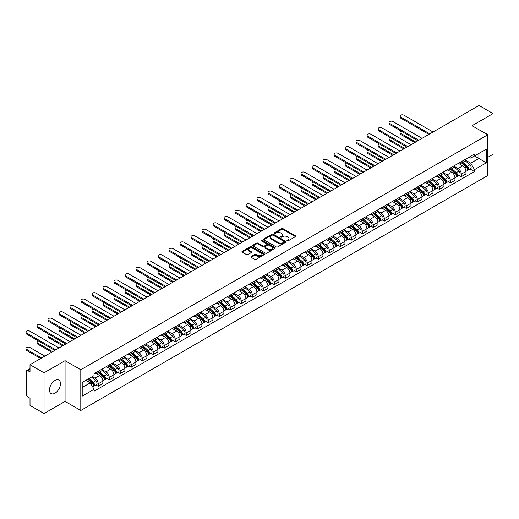 <?xml version="1.0" encoding="UTF-8"?>
<svg xmlns="http://www.w3.org/2000/svg" width="519" height="519" viewBox="0 0 519 519"><rect width="100%" height="100%" fill="white"/><g stroke="black" fill="none" stroke-linecap="round" stroke-linejoin="round"><path stroke-width="0.78" d="M287.117 240.881A0.688 0.396 0 0 0 288.084 240.881L295.441 236.632A0.98 0.564 0 0 0 295.726 236.236A0.98 0.564 0 0 0 295.441 235.834L282.978 228.639A0.98 0.564 0 0 0 281.596 228.639L274.24 232.888A0.688 0.396 0 0 0 275.206 233.446L276.16 232.895A3.133 1.81 0 0 1 280.591 232.895L281.629 233.498A3.133 1.81 0 0 1 282.55 234.776A3.133 1.81 0 0 1 281.629 236.054L280.675 236.606A0.688 0.396 0 0 0 281.648 237.164L282.602 236.612A3.133 1.81 0 0 1 287.033 236.612L288.071 237.215A3.133 1.81 0 0 1 288.986 238.493A3.133 1.81 0 0 1 288.071 239.772L287.117 240.323A0.688 0.396 0 0 0 287.117 240.881L287.117 240.323M54.975 393.207A7.779 4.489 120 0 0 60.061 386.35A7.779 4.489 120 0 0 58.868 380.116A7.779 4.489 120 0 0 54.975 380.505A7.779 4.489 120 0 0 49.895 387.362A7.779 4.489 120 0 0 51.083 393.597A7.779 4.489 120 0 0 54.975 393.207M486.835 134.259A7.779 4.489 120 0 0 486.005 133.513A7.779 4.489 120 0 0 484.947 133.169M251.202 256.542A0.98 0.564 0 0 0 250.917 256.937A0.98 0.564 0 0 0 251.202 257.34L254.699 259.357A0.98 0.564 0 0 0 256.081 259.357L264.255 254.641A0.98 0.564 0 0 0 264.541 254.239A0.98 0.564 0 0 0 264.255 253.843L251.793 246.648A0.98 0.564 0 0 0 250.405 246.648L242.237 251.365A0.98 0.564 0 0 0 241.951 251.76A0.98 0.564 0 0 0 242.237 252.163L246.46 254.602A0.98 0.564 0 0 0 247.842 254.602L251.339 252.584A0.98 0.564 0 0 0 251.631 252.182A0.98 0.564 0 0 0 251.339 251.786L249.25 250.573A2.621 1.512 0 0 1 248.478 249.503A2.621 1.512 0 0 1 250.093 248.108A2.621 1.512 0 0 1 252.948 248.439L261.154 253.175A2.621 1.512 0 0 1 261.92 254.239A2.621 1.512 0 0 1 260.304 255.64A2.621 1.512 0 0 1 257.45 255.309L256.081 254.524A0.98 0.564 0 0 0 254.699 254.524L251.202 256.542L251.202 257.34M80.789 369.755L65.063 360.673L44.044 372.804L30.005 364.701L479.011 105.474L493.05 113.577L472.031 125.708L487.763 134.791L80.789 369.755L80.789 410.477L487.763 175.513L487.763 134.791M276.231 246.927A0.98 0.564 0 0 0 277.613 246.927L285.781 242.211A0.98 0.564 0 0 0 286.073 241.809A0.98 0.564 0 0 0 285.781 241.413L273.325 234.218A0.98 0.564 0 0 0 271.937 234.218L263.769 238.935A0.98 0.564 0 0 0 263.483 239.33A0.98 0.564 0 0 0 263.769 239.733L276.231 246.927M261.654 241.03A0.688 0.396 0 0 1 262.348 241.127L275.005 248.432L266.85 253.142A0.98 0.564 0 0 1 265.462 253.142L253 245.948L256.496 243.943L256.496 243.132L253 245.15A0.98 0.564 0 0 0 252.714 245.545A0.98 0.564 0 0 0 253 245.948L253 245.15M256.496 243.943A0.98 0.564 0 0 1 257.885 243.943L257.885 243.132A0.98 0.564 0 0 0 256.496 243.132M257.885 243.132L262.938 246.045A0.98 0.564 0 0 0 264.32 246.045L266.643 244.709A0.98 0.564 0 0 0 266.928 244.306A0.98 0.564 0 0 0 266.643 243.911L261.381 240.874A0.688 0.396 0 0 1 262.348 240.31L275.018 247.628A0.98 0.564 0 0 1 275.304 248.024A0.98 0.564 0 0 1 275.018 248.426L275.018 247.628M44.044 372.804L44.044 413.526L30.005 405.423L30.005 398.216L27.818 396.957A1.998 1.155 -120 0 1 26.411 394.511L26.411 371.461A1.998 1.155 -120 0 1 26.826 370.547L30.005 368.711M487.763 157.348L493.05 154.299L493.05 113.577M44.044 413.526L65.063 401.395L80.789 410.477M30.005 364.701L30.005 371.909L27.818 370.65A1.998 1.155 -120 0 0 26.826 370.547M461.313 161.668A4.587 2.647 60 0 1 460.359 163.725L465.018 161.039A4.587 2.647 -120 0 0 465.965 158.983M454.702 166.605L458.063 168.552A4.587 2.647 60 0 1 461.313 174.17L465.965 171.484A4.587 2.647 -120 0 0 462.721 165.859L459.386 163.939M465.965 171.484L465.965 173.962L461.313 176.655L459.081 175.364M460.359 163.725A4.587 2.647 60 0 1 458.102 163.517M461.313 174.17L461.313 176.655M450.31 168.02A4.587 2.647 60 0 1 449.357 170.076L454.015 167.39A4.587 2.647 -120 0 0 454.962 165.334M448.079 181.715L450.31 183.006L454.962 180.32L454.962 177.835A4.587 2.647 -120 0 0 451.718 172.217L448.384 170.29M449.357 170.076A4.587 2.647 60 0 1 447.099 169.875M443.7 172.963L447.06 174.903A4.587 2.647 60 0 1 450.31 180.521L450.31 183.006M439.308 174.371A4.587 2.647 60 0 1 438.354 176.434L443.012 173.742A4.587 2.647 -120 0 0 443.959 171.685M437.076 188.066L439.308 189.357L443.959 186.671L443.959 184.187A4.587 2.647 -120 0 0 440.715 178.568L437.381 176.642M438.354 176.434A4.587 2.647 60 0 1 436.096 176.226M432.697 179.315L436.057 181.254A4.587 2.647 60 0 1 439.308 186.872L439.308 189.357M428.298 180.722A4.587 2.647 60 0 1 427.351 182.785L432.009 180.099A4.587 2.647 -120 0 0 432.956 178.036M426.067 194.424L428.305 195.708L432.956 193.023L432.956 190.538A4.587 2.647 -120 0 0 429.713 184.92L426.378 182.993M427.351 182.785A4.587 2.647 60 0 1 425.093 182.578M421.694 185.666L425.055 187.606A4.587 2.647 60 0 1 428.305 193.224L428.305 195.708M417.295 187.08A4.587 2.647 60 0 1 416.348 189.137L421.006 186.451A4.587 2.647 -120 0 0 421.953 184.388M415.064 200.775L417.295 202.06L421.953 199.374L421.953 196.889A4.587 2.647 -120 0 0 418.71 191.271L415.375 189.351M416.348 189.137A4.587 2.647 60 0 1 414.091 188.929M410.691 192.017L414.052 193.957A4.587 2.647 60 0 1 417.295 199.581L417.295 202.06M406.293 193.431A4.587 2.647 60 0 1 405.345 195.488L410.004 192.802A4.587 2.647 -120 0 0 410.951 190.739M404.061 207.126L406.293 208.417L410.951 205.725L410.951 203.247A4.587 2.647 -120 0 0 407.707 197.622L404.372 195.702M405.345 195.488A4.587 2.647 60 0 1 403.088 195.28M399.688 198.368L403.049 200.315A4.587 2.647 60 0 1 406.293 205.933L406.293 208.417M395.29 199.783A4.587 2.647 60 0 1 394.343 201.839L399.001 199.153A4.587 2.647 -120 0 0 399.948 197.097M393.058 213.478L395.29 214.769L399.948 212.083L399.948 209.598A4.587 2.647 -120 0 0 396.704 203.973L393.37 202.053M394.343 201.839A4.587 2.647 60 0 1 392.085 201.638M388.686 204.726L392.046 206.666A4.587 2.647 60 0 1 395.29 212.284L395.29 214.769M384.287 206.134A4.587 2.647 60 0 1 383.34 208.197L387.991 205.505A4.587 2.647 -120 0 0 388.945 203.448M382.055 219.829L384.287 221.12L388.945 218.434L388.945 215.949A4.587 2.647 -120 0 0 385.701 210.331L382.367 208.404M383.34 208.197A4.587 2.647 60 0 1 381.082 207.989M377.683 211.077L381.043 213.017A4.587 2.647 60 0 1 384.287 218.635L384.287 221.12M373.284 212.485A4.587 2.647 60 0 1 372.337 214.548L376.989 211.862A4.587 2.647 -120 0 0 377.942 209.799M371.053 226.187L373.284 227.471L377.942 224.785L377.942 222.301A4.587 2.647 -120 0 0 374.699 216.683L371.364 214.756M372.337 214.548A4.587 2.647 60 0 1 370.079 214.341M366.68 217.429L370.041 219.368A4.587 2.647 60 0 1 373.284 224.987L373.284 227.471M362.281 218.843A4.587 2.647 60 0 1 361.334 220.899L365.986 218.214A4.587 2.647 -120 0 0 366.939 216.151M360.05 232.538L362.281 233.822L366.939 231.137L366.939 228.652A4.587 2.647 -120 0 0 363.696 223.034L360.361 221.113M361.334 220.899A4.587 2.647 60 0 1 359.077 220.692M355.677 223.78L359.038 225.72A4.587 2.647 60 0 1 362.281 231.344L362.281 233.822M351.279 225.194A4.587 2.647 60 0 1 350.331 227.251L354.983 224.565A4.587 2.647 -120 0 0 355.937 222.502M349.047 238.889L351.279 240.18L355.937 237.488L355.937 235.003A4.587 2.647 -120 0 0 352.693 229.385L349.358 227.465M350.331 227.251A4.587 2.647 60 0 1 348.074 227.043M344.674 230.131L348.035 232.077A4.587 2.647 60 0 1 351.279 237.696L351.279 240.18M340.276 231.545A4.587 2.647 60 0 1 339.329 233.602L343.98 230.916A4.587 2.647 -120 0 0 344.934 228.86M338.044 245.24L340.276 246.531L344.934 243.846L344.934 241.361A4.587 2.647 -120 0 0 341.69 235.736L338.356 233.816M339.329 233.602A4.587 2.647 60 0 1 337.071 233.394M333.672 236.489L337.032 238.429A4.587 2.647 60 0 1 340.276 244.047L340.276 246.531M329.273 237.897A4.587 2.647 60 0 1 328.326 239.96L332.977 237.267A4.587 2.647 -120 0 0 333.931 235.211M327.041 251.592L329.273 252.883L333.931 250.197L333.931 247.712A4.587 2.647 -120 0 0 330.687 242.094L327.353 240.167M328.326 239.96A4.587 2.647 60 0 1 326.068 239.752M322.669 242.84L326.029 244.78A4.587 2.647 60 0 1 329.273 250.398L329.273 252.883M318.27 244.248A4.587 2.647 60 0 1 317.323 246.311L321.975 243.625A4.587 2.647 -120 0 0 322.928 241.562M316.039 257.949L318.27 259.234L322.928 256.548L322.928 254.063A4.587 2.647 -120 0 0 319.685 248.445L316.35 246.519M317.323 246.311A4.587 2.647 60 0 1 315.065 246.103M311.666 249.191L315.027 251.131A4.587 2.647 60 0 1 318.27 256.749L318.27 259.234M307.267 250.599A4.587 2.647 60 0 1 306.32 252.662L310.972 249.976A4.587 2.647 -120 0 0 311.925 247.913M305.036 264.301L307.267 265.585L311.925 262.899L311.925 260.415A4.587 2.647 -120 0 0 308.682 254.797L305.347 252.876M306.32 252.662A4.587 2.647 60 0 1 304.063 252.455M300.663 255.543L304.024 257.482A4.587 2.647 60 0 1 307.267 263.107L307.267 265.585M296.265 256.957A4.587 2.647 60 0 1 295.317 259.013L299.969 256.328A4.587 2.647 -120 0 0 300.923 254.265M294.033 270.652L296.265 271.943L300.923 269.251L300.923 266.766A4.587 2.647 -120 0 0 297.679 261.148L294.344 259.228M295.317 259.013A4.587 2.647 60 0 1 293.06 258.806M289.66 261.894L293.021 263.834A4.587 2.647 60 0 1 296.265 269.458L296.265 271.943M285.262 263.308A4.587 2.647 60 0 1 284.315 265.365L288.966 262.679A4.587 2.647 -120 0 0 289.92 260.622M283.03 277.003L285.262 278.294L289.92 275.608L289.92 273.124A4.587 2.647 -120 0 0 286.676 267.499L283.342 265.579M284.315 265.365A4.587 2.647 60 0 1 282.051 265.157M278.658 268.245L282.018 270.191A4.587 2.647 60 0 1 285.262 275.81L285.262 278.294M274.259 269.659A4.587 2.647 60 0 1 273.312 271.722L277.963 269.03A4.587 2.647 -120 0 0 278.917 266.974M272.027 283.355L274.259 284.646L278.917 281.96L278.917 279.475A4.587 2.647 -120 0 0 275.673 273.857L272.339 271.93M273.312 271.722A4.587 2.647 60 0 1 271.048 271.515M267.655 274.603L271.015 276.543A4.587 2.647 60 0 1 274.259 282.161L274.259 284.646M263.256 276.011A4.587 2.647 60 0 1 262.309 278.074L266.961 275.381A4.587 2.647 -120 0 0 267.914 273.325M261.025 289.712L263.256 290.997L267.914 288.311L267.914 285.826A4.587 2.647 -120 0 0 264.671 280.208L261.336 278.281M262.309 278.074A4.587 2.647 60 0 1 260.045 277.866M256.652 280.954L260.013 282.894A4.587 2.647 60 0 1 263.256 288.512L263.256 290.997M252.253 282.362A4.587 2.647 60 0 1 251.306 284.425L255.958 281.739A4.587 2.647 -120 0 0 256.911 279.676M250.022 296.064L252.253 297.348L256.911 294.662L256.911 292.178A4.587 2.647 -120 0 0 253.661 286.559L250.333 284.633M251.306 284.425A4.587 2.647 60 0 1 249.042 284.217M245.649 287.305L249.01 289.245A4.587 2.647 60 0 1 252.253 294.863L252.253 297.348M241.251 288.72A4.587 2.647 60 0 1 240.303 290.776L244.955 288.09A4.587 2.647 -120 0 0 245.909 286.027M239.019 302.415L241.251 303.706L245.909 301.014L245.909 298.529A4.587 2.647 -120 0 0 242.658 292.911L239.33 290.99M240.303 290.776A4.587 2.647 60 0 1 238.039 290.569M234.646 293.657L238.007 295.596A4.587 2.647 60 0 1 241.251 301.221L241.251 303.706M230.248 295.071A4.587 2.647 60 0 1 229.301 297.127L233.952 294.442A4.587 2.647 -120 0 0 234.906 292.385M228.016 308.766L230.248 310.057L234.906 307.365L234.906 304.887A4.587 2.647 -120 0 0 231.656 299.262L228.328 297.342M229.301 297.127A4.587 2.647 60 0 1 227.037 296.92M223.644 300.008L227.004 301.954A4.587 2.647 60 0 1 230.248 307.572L230.248 310.057M219.245 301.422A4.587 2.647 60 0 1 218.291 303.485L222.949 300.793A4.587 2.647 -120 0 0 223.897 298.736M217.013 315.117L219.245 316.408L223.903 313.723L223.903 311.238A4.587 2.647 -120 0 0 220.653 305.62L217.325 303.693M218.291 303.485A4.587 2.647 60 0 1 216.034 303.278M212.641 306.366L216.001 308.305A4.587 2.647 60 0 1 219.245 313.924L219.245 316.408M208.242 307.773A4.587 2.647 60 0 1 207.289 309.837L211.947 307.144A4.587 2.647 -120 0 0 212.894 305.088M206.011 321.475L208.242 322.76L212.894 320.074L212.894 317.589A4.587 2.647 -120 0 0 209.65 311.971L206.322 310.044M207.289 309.837A4.587 2.647 60 0 1 205.031 309.629M201.638 312.717L204.999 314.657A4.587 2.647 60 0 1 208.242 320.275L208.242 322.76M197.239 314.125A4.587 2.647 60 0 1 196.286 316.188L200.944 313.502A4.587 2.647 -120 0 0 201.891 311.439M195.008 327.826L197.239 329.111L201.891 326.425L201.891 323.94A4.587 2.647 -120 0 0 198.647 318.322L195.319 316.395M196.286 316.188A4.587 2.647 60 0 1 194.028 315.98M190.635 319.068L193.996 321.008A4.587 2.647 60 0 1 197.239 326.626L197.239 329.111M186.237 320.483A4.587 2.647 60 0 1 185.283 322.539L189.941 319.853A4.587 2.647 -120 0 0 190.888 317.79M184.005 334.178L186.237 335.469L190.888 332.776L190.888 330.292A4.587 2.647 -120 0 0 187.644 324.673L184.316 322.753M185.283 322.539A4.587 2.647 60 0 1 183.025 322.331M179.632 325.419L182.993 327.359A4.587 2.647 60 0 1 186.237 332.984L186.237 335.469M175.234 326.834A4.587 2.647 60 0 1 174.28 328.89L178.938 326.204A4.587 2.647 -120 0 0 179.885 324.148M173.002 340.529L175.234 341.82L179.885 339.128L179.885 336.649A4.587 2.647 -120 0 0 176.642 331.025L173.314 329.104M174.28 328.89A4.587 2.647 60 0 1 172.023 328.683M168.623 331.771L171.99 333.717A4.587 2.647 60 0 1 175.234 339.335L175.234 341.82M164.231 333.185A4.587 2.647 60 0 1 163.277 335.248L167.935 332.556A4.587 2.647 -120 0 0 168.883 330.499M161.999 346.88L164.231 348.171L168.883 345.485L168.883 343.001A4.587 2.647 -120 0 0 165.639 337.382L162.311 335.456M163.277 335.248A4.587 2.647 60 0 1 161.02 335.04M157.62 338.129L160.987 340.068A4.587 2.647 60 0 1 164.231 345.686L164.231 348.171M153.228 339.536A4.587 2.647 60 0 1 152.275 341.599L156.933 338.907A4.587 2.647 -120 0 0 157.88 336.85M150.997 353.231L153.228 354.522L157.88 351.837L157.88 349.352A4.587 2.647 -120 0 0 154.636 343.734L151.308 341.807M152.275 341.599A4.587 2.647 60 0 1 150.017 341.392M146.618 344.48L149.985 346.42A4.587 2.647 60 0 1 153.228 352.038L153.228 354.522M142.225 345.888A4.587 2.647 60 0 1 141.272 347.951L145.93 345.265A4.587 2.647 -120 0 0 146.877 343.202M139.994 359.589L142.225 360.874L146.877 358.188L146.877 355.703A4.587 2.647 -120 0 0 143.633 350.085L140.305 348.158M141.272 347.951A4.587 2.647 60 0 1 139.014 347.743M135.615 350.831L138.982 352.771A4.587 2.647 60 0 1 142.225 358.389L142.225 360.874M131.223 352.245A4.587 2.647 60 0 1 130.269 354.302L134.927 351.616A4.587 2.647 -120 0 0 135.874 349.553M128.991 365.94L131.223 367.231L135.874 364.539L135.874 362.054A4.587 2.647 -120 0 0 132.63 356.436L129.302 354.516M130.269 354.302A4.587 2.647 60 0 1 128.011 354.094M124.612 357.182L127.979 359.122A4.587 2.647 60 0 1 131.223 364.747L131.223 367.231M120.22 358.597A4.587 2.647 60 0 1 119.266 360.653L123.924 357.967A4.587 2.647 -120 0 0 124.871 355.911M117.988 372.292L120.22 373.583L124.871 370.89L124.871 368.412A4.587 2.647 -120 0 0 121.628 362.787L118.3 360.867M119.266 360.653A4.587 2.647 60 0 1 117.009 360.446M113.609 363.534L116.976 365.48A4.587 2.647 60 0 1 120.22 371.098L120.22 373.583M109.217 364.948A4.587 2.647 60 0 1 108.263 367.004L112.921 364.319A4.587 2.647 -120 0 0 113.869 362.262M106.985 378.643L109.217 379.934L113.869 377.248L113.869 374.763A4.587 2.647 -120 0 0 110.625 369.145L107.297 367.218M108.263 367.004A4.587 2.647 60 0 1 106.006 366.803M102.606 369.891L105.973 371.831A4.587 2.647 60 0 1 109.217 377.449L109.217 379.934M98.214 371.299A4.587 2.647 60 0 1 97.261 373.362L101.919 370.67A4.587 2.647 -120 0 0 102.866 368.613M95.983 384.994L98.214 386.285L102.866 383.599L102.866 381.115A4.587 2.647 -120 0 0 99.622 375.497L96.287 373.57M97.261 373.362A4.587 2.647 60 0 1 95.003 373.155M92.285 376.632L94.971 378.182A4.587 2.647 60 0 1 98.214 383.801L98.214 386.285M469.105 157.166L470.759 158.126L486.348 149.122L478.875 153.442L478.875 158.49L470.759 163.174L465.705 160.254M82.203 387.505L90.312 382.827L94.049 389.302L82.203 396.14L82.203 382.458L94.049 375.62L94.049 373.699L474.502 154.052L474.502 155.966L486.348 162.81L474.502 169.648L470.759 163.174M486.348 149.122L486.348 162.81M94.049 389.302L94.049 391.216L474.502 171.562L474.502 169.648M65.063 360.673L65.063 401.395M90.312 382.827L85.94 380.297M470.084 169.012L474.502 171.562M287.39 240.978L288.071 240.589A3.133 1.81 0 0 0 288.986 239.311L288.986 238.493M282.55 234.776L282.55 235.594A3.133 1.81 0 0 1 281.629 236.872L280.954 237.261M295.441 235.834L295.441 236.632L282.978 229.456A0.98 0.564 0 0 0 281.596 229.456L274.512 233.544M285.781 241.413L285.781 242.211L273.325 235.029A0.98 0.564 0 0 0 271.937 235.029L263.782 239.739L263.769 238.935M284.055 242.088A0.688 0.396 0 0 0 284.055 241.53L273.117 235.217A0.688 0.396 0 0 0 272.144 235.217L271.139 235.795A3.133 1.81 0 0 0 270.224 237.073A3.133 1.81 0 0 0 271.139 238.351L278.619 242.671A3.133 1.81 0 0 0 283.05 242.671L284.055 242.088L284.055 242.905A0.688 0.396 0 0 0 284.256 242.626L284.256 241.809M270.224 237.073L270.224 237.89A3.133 1.81 0 0 0 271.139 239.168L271.139 238.351M284.055 242.905L283.05 243.482A3.133 1.81 0 0 1 278.619 243.482L271.139 239.168M257.885 243.943L262.938 246.862A0.98 0.564 0 0 0 264.32 246.862L266.643 245.526A0.98 0.564 0 0 0 266.928 245.124L266.928 244.306M268.18 249.075A2.621 1.512 0 0 0 271.035 249.405A2.621 1.512 0 0 0 272.65 248.004A2.621 1.512 0 0 0 271.885 246.94L268.998 245.266A0.98 0.564 0 0 0 267.609 245.266L265.293 246.609A0.98 0.564 0 0 0 265.001 247.005A0.98 0.564 0 0 0 265.293 247.407L268.18 249.075L268.18 249.892A2.621 1.512 0 0 0 271.035 250.216A2.621 1.512 0 0 0 272.65 248.822L272.65 248.004M265.001 247.005L265.001 247.823A0.98 0.564 0 0 0 265.293 248.218L265.293 247.407M268.18 249.892L265.293 248.218M261.92 254.239L261.92 255.056A2.621 1.512 0 0 1 260.304 256.451A2.621 1.512 0 0 1 257.45 256.127L256.081 255.335A0.98 0.564 0 0 0 254.699 255.335L251.215 257.346M248.478 249.503L248.478 250.32A2.621 1.512 0 0 0 249.25 251.391L249.25 250.573M251.339 251.786L251.339 252.584L249.25 251.391M264.242 254.647L251.793 247.459A0.98 0.564 0 0 0 250.405 247.459L242.25 252.169L242.237 251.365M461.631 162.992L466.114 166.995A2.491 1.44 60 0 1 466.892 170.848L465.965 171.387M461.748 163.102L463.856 164.322M401.388 131.223A2.297 1.323 -0 0 0 400.052 132.429A2.297 1.323 -0 0 0 400.726 133.364L415.713 142.018M462.079 162.732L467.068 167.183A1.2 0.694 60 0 1 467.444 169.038A1.2 0.694 60 0 1 467.334 169.077M462.825 162.304L467.314 166.301A2.491 1.44 60 0 1 468.093 170.161A2.491 1.44 60 0 1 467.34 170.238M465.329 160.799L469.851 164.834A2.491 1.44 60 0 1 470.636 168.694L468.093 170.161M414.791 142.55L400.726 134.427A2.297 1.323 180 0 1 400.052 133.487L400.052 132.429M428.902 134.402L400.726 118.137A2.297 1.323 180 0 1 400.052 117.197L400.052 116.139A2.297 1.323 -0 0 0 400.726 117.08L429.816 133.876M433.06 132.001L403.97 115.205A2.297 1.323 -0 0 0 401.466 114.92A2.297 1.323 -0 0 0 400.052 116.139M450.628 169.35L455.111 173.346A2.491 1.44 60 0 1 455.89 177.206L454.962 177.738M450.745 169.454L452.853 170.673M390.385 137.58A2.297 1.323 -0 0 0 389.049 138.781A2.297 1.323 -0 0 0 389.724 139.721L404.71 148.369M451.076 169.084L456.065 173.541A1.2 0.694 60 0 1 456.441 175.39A1.2 0.694 60 0 1 456.331 175.435M451.822 168.656L456.311 172.658A2.491 1.44 60 0 1 457.09 176.512A2.491 1.44 60 0 1 456.337 176.59M454.326 167.157L458.848 171.192A2.491 1.44 60 0 1 459.633 175.046L457.09 176.512M403.788 148.901L389.724 140.779A2.297 1.323 180 0 1 389.049 139.838L389.049 138.781M439.625 175.701L444.108 179.697A2.491 1.44 60 0 1 444.887 183.557L443.959 184.096M439.742 175.805L441.851 177.024M379.383 143.932A2.297 1.323 -0 0 0 378.046 145.132A2.297 1.323 -0 0 0 378.721 146.073L393.707 154.727M440.073 175.441L445.062 179.892A1.2 0.694 60 0 1 445.438 181.741A1.2 0.694 60 0 1 445.328 181.786M440.819 175.007L445.308 179.01A2.491 1.44 60 0 1 446.087 182.863A2.491 1.44 60 0 1 445.334 182.941M443.323 173.508L447.845 177.543A2.491 1.44 60 0 1 448.63 181.397L446.087 182.863M392.786 155.252L378.721 147.13A2.297 1.323 180 0 1 378.046 146.196L378.046 145.132M428.623 182.052L433.106 186.055A2.491 1.44 60 0 1 433.884 189.909L432.956 190.447M428.739 182.156L430.848 183.376M368.38 150.283A2.297 1.323 -0 0 0 367.043 151.49A2.297 1.323 -0 0 0 367.712 152.424L382.704 161.078M429.07 181.793L434.059 186.243A1.2 0.694 60 0 1 434.435 188.092A1.2 0.694 60 0 1 434.325 188.138M429.816 181.358L434.299 185.361A2.491 1.44 60 0 1 435.084 189.214A2.491 1.44 60 0 1 434.332 189.299M432.321 179.859L436.842 183.895A2.491 1.44 60 0 1 437.627 187.748L435.084 189.214M381.783 161.604L367.712 153.481A2.297 1.323 180 0 1 367.043 152.547L367.043 151.49M417.899 140.759L389.724 124.489A2.297 1.323 180 0 1 389.049 123.554L389.049 122.49A2.297 1.323 -0 0 0 389.724 123.431L418.814 140.227M422.057 138.352L392.967 121.556A2.297 1.323 -0 0 0 390.463 121.271A2.297 1.323 -0 0 0 389.049 122.49M406.896 147.111L378.721 130.84A2.297 1.323 180 0 1 378.046 129.906L378.046 128.848A2.297 1.323 -0 0 0 378.721 129.782L407.811 146.579M411.054 144.704L381.965 127.908A2.297 1.323 -0 0 0 379.46 127.622A2.297 1.323 -0 0 0 378.046 128.848M395.893 153.462L367.712 137.191A2.297 1.323 180 0 1 367.043 136.257L367.043 135.2A2.297 1.323 -0 0 0 367.712 136.134L396.808 152.93M400.052 151.061L370.962 134.259A2.297 1.323 -0 0 0 368.458 133.973A2.297 1.323 -0 0 0 367.043 135.2M417.62 188.403L422.103 192.406A2.491 1.44 60 0 1 422.881 196.26L421.953 196.798M417.737 188.507L419.845 189.727M357.377 156.634A2.297 1.323 -0 0 0 356.04 157.841A2.297 1.323 -0 0 0 356.709 158.775L371.701 167.429M418.067 188.144L423.056 192.594A1.2 0.694 60 0 1 423.433 194.443A1.2 0.694 60 0 1 423.322 194.489M418.814 187.709L423.296 191.712A2.491 1.44 60 0 1 424.081 195.572A2.491 1.44 60 0 1 423.329 195.65M421.318 186.211L425.84 190.246A2.491 1.44 60 0 1 426.624 194.106L424.081 195.572M370.78 167.961L356.709 159.833A2.297 1.323 180 0 1 356.04 158.898L356.04 157.841M406.617 194.755L411.1 198.758A2.491 1.44 60 0 1 411.878 202.611L410.951 203.15M406.734 194.865L408.842 196.085M346.374 162.985A2.297 1.323 -0 0 0 345.038 164.192A2.297 1.323 -0 0 0 345.706 165.126L360.699 173.781M407.065 194.495L412.054 198.946A1.2 0.694 60 0 1 412.43 200.801A1.2 0.694 60 0 1 412.32 200.84M407.811 194.067L412.294 198.063A2.491 1.44 60 0 1 413.079 201.923A2.491 1.44 60 0 1 412.326 202.001M410.315 192.562L414.837 196.597A2.491 1.44 60 0 1 415.615 200.457L413.079 201.923M359.777 174.313L345.706 166.19A2.297 1.323 180 0 1 345.038 165.25L345.038 164.192M384.89 159.813L356.709 143.549A2.297 1.323 180 0 1 356.04 142.608L356.04 141.551A2.297 1.323 -0 0 0 356.709 142.485L385.805 159.288M389.049 157.413L359.959 140.617A2.297 1.323 -0 0 0 357.455 140.325A2.297 1.323 -0 0 0 356.04 141.551M373.888 166.164L345.706 149.9A2.297 1.323 180 0 1 345.038 148.959L345.038 147.902A2.297 1.323 -0 0 0 345.706 148.843L374.802 165.639M378.046 163.764L348.956 146.968A2.297 1.323 -0 0 0 346.452 146.682A2.297 1.323 -0 0 0 345.038 147.902M395.608 201.113L400.097 205.109A2.491 1.44 60 0 1 400.876 208.969L399.948 209.501M395.731 201.216L397.839 202.436M335.371 169.343A2.297 1.323 -0 0 0 334.035 170.543A2.297 1.323 -0 0 0 334.703 171.484L349.696 180.132M396.062 200.847L401.051 205.303A1.2 0.694 60 0 1 401.427 207.152A1.2 0.694 60 0 1 401.317 207.191M396.808 200.418L401.291 204.421A2.491 1.44 60 0 1 402.076 208.275A2.491 1.44 60 0 1 401.323 208.353M399.312 198.913L403.834 202.955A2.491 1.44 60 0 1 404.612 206.809L402.076 208.275M348.774 180.664L334.703 172.542A2.297 1.323 180 0 1 334.035 171.601L334.035 170.543M384.605 207.464L389.094 211.46A2.491 1.44 60 0 1 389.873 215.32L388.945 215.859M384.728 207.568L386.837 208.787M324.369 175.694A2.297 1.323 -0 0 0 323.032 176.895A2.297 1.323 -0 0 0 323.7 177.835L338.693 186.49M385.059 207.198L390.048 211.655A1.2 0.694 60 0 1 390.424 213.504A1.2 0.694 60 0 1 390.314 213.549M385.805 206.77L390.288 210.772A2.491 1.44 60 0 1 391.073 214.626A2.491 1.44 60 0 1 390.32 214.704M388.309 205.271L392.831 209.306A2.491 1.44 60 0 1 393.61 213.16L391.073 214.626M337.772 187.015L323.7 178.893A2.297 1.323 180 0 1 323.032 177.959L323.032 176.895M373.602 213.815L378.091 217.818A2.491 1.44 60 0 1 378.87 221.671L377.942 222.21M373.725 213.919L375.834 215.138M313.366 182.046A2.297 1.323 -0 0 0 312.029 183.252A2.297 1.323 -0 0 0 312.698 184.187L327.69 192.841M374.056 213.556L379.045 218.006A1.2 0.694 60 0 1 379.421 219.855A1.2 0.694 60 0 1 379.311 219.9M374.802 213.121L379.285 217.124A2.491 1.44 60 0 1 380.07 220.977A2.491 1.44 60 0 1 379.318 221.062M377.307 211.622L381.828 215.657A2.491 1.44 60 0 1 382.607 219.511L380.07 220.977M326.769 193.366L312.698 185.244A2.297 1.323 180 0 1 312.029 184.31L312.029 183.252M362.599 220.166L367.082 224.169A2.491 1.44 60 0 1 367.867 228.023L366.939 228.561M362.723 220.27L364.831 221.49M302.363 188.397A2.297 1.323 -0 0 0 301.026 189.604A2.297 1.323 -0 0 0 301.695 190.538L316.687 199.192M363.053 219.907L368.042 224.357A1.2 0.694 60 0 1 368.419 226.206A1.2 0.694 60 0 1 368.308 226.252M363.8 219.472L368.282 223.475A2.491 1.44 60 0 1 369.067 227.328A2.491 1.44 60 0 1 368.315 227.413M366.304 217.974L370.826 222.009A2.491 1.44 60 0 1 371.604 225.869L369.067 227.328M315.766 199.724L301.695 191.595A2.297 1.323 180 0 1 301.026 190.661L301.026 189.604M351.597 226.518L356.079 230.52A2.491 1.44 60 0 1 356.864 234.374L355.937 234.912M351.72 226.628L353.828 227.841M291.36 194.748A2.297 1.323 -0 0 0 290.024 195.955A2.297 1.323 -0 0 0 290.692 196.889L305.685 205.543M352.051 226.258L357.04 230.708A1.2 0.694 60 0 1 357.416 232.564A1.2 0.694 60 0 1 357.306 232.603M352.797 225.83L357.28 229.826A2.491 1.44 60 0 1 358.065 233.686A2.491 1.44 60 0 1 357.312 233.764M355.301 224.325L359.823 228.36A2.491 1.44 60 0 1 360.601 232.22L358.065 233.686M304.763 206.075L290.692 197.953A2.297 1.323 180 0 1 290.024 197.012L290.024 195.955M340.594 232.875L345.077 236.872A2.491 1.44 60 0 1 345.862 240.732L344.934 241.264M340.717 232.979L342.825 234.199M280.357 201.106A2.297 1.323 -0 0 0 279.021 202.306A2.297 1.323 -0 0 0 279.689 203.247L294.675 211.895M341.048 232.609L346.037 237.06A1.2 0.694 60 0 1 346.413 238.915A1.2 0.694 60 0 1 346.303 238.954M341.794 232.181L346.277 236.177A2.491 1.44 60 0 1 347.062 240.038A2.491 1.44 60 0 1 346.309 240.115M344.298 230.676L348.82 234.718A2.491 1.44 60 0 1 349.598 238.571L347.062 240.038M293.76 212.427L279.689 204.304A2.297 1.323 180 0 1 279.021 203.364L279.021 202.306M329.591 239.227L334.074 243.223A2.491 1.44 60 0 1 334.859 247.083L333.931 247.621M329.714 239.33L331.823 240.55M269.355 207.457A2.297 1.323 -0 0 0 268.018 208.657A2.297 1.323 -0 0 0 268.686 209.598L283.672 218.252M330.045 238.961L335.034 243.417A1.2 0.694 60 0 1 335.41 245.266A1.2 0.694 60 0 1 335.3 245.312M330.791 238.532L335.274 242.535A2.491 1.44 60 0 1 336.059 246.389A2.491 1.44 60 0 1 335.306 246.467M333.289 237.034L337.817 241.069A2.491 1.44 60 0 1 338.596 244.923L336.059 246.389M282.758 218.778L268.686 210.656A2.297 1.323 180 0 1 268.018 209.721L268.018 208.657M318.588 245.578L323.071 249.581A2.491 1.44 60 0 1 323.856 253.434L322.928 253.973M318.711 245.682L320.82 246.901M258.352 213.809A2.297 1.323 -0 0 0 257.015 215.015A2.297 1.323 -0 0 0 257.684 215.949L272.67 224.604M319.042 245.318L324.031 249.769A1.2 0.694 60 0 1 324.407 251.618A1.2 0.694 60 0 1 324.297 251.663M319.788 244.884L324.271 248.886A2.491 1.44 60 0 1 325.056 252.74A2.491 1.44 60 0 1 324.304 252.824M322.286 243.385L326.814 247.42A2.491 1.44 60 0 1 327.593 251.274L325.056 252.74M271.755 225.129L257.684 217.007A2.297 1.323 180 0 1 257.015 216.073L257.015 215.015M362.885 172.522L334.703 156.251A2.297 1.323 180 0 1 334.035 155.317L334.035 154.253A2.297 1.323 -0 0 0 334.703 155.194L363.8 171.99M367.043 170.115L337.953 153.319A2.297 1.323 -0 0 0 335.449 153.034A2.297 1.323 -0 0 0 334.035 154.253M351.882 178.873L323.7 162.603A2.297 1.323 180 0 1 323.032 161.668L323.032 160.611A2.297 1.323 -0 0 0 323.7 161.545L352.797 178.341M356.04 176.466L326.944 159.67A2.297 1.323 -0 0 0 324.446 159.385A2.297 1.323 -0 0 0 323.032 160.611M340.879 185.225L312.698 168.954A2.297 1.323 180 0 1 312.029 168.02L312.029 166.962A2.297 1.323 -0 0 0 312.698 167.897L341.794 184.693M345.038 182.824L315.941 166.022A2.297 1.323 -0 0 0 313.444 165.736A2.297 1.323 -0 0 0 312.029 166.962M329.876 191.576L301.695 175.312A2.297 1.323 180 0 1 301.026 174.371L301.026 173.314A2.297 1.323 -0 0 0 301.695 174.248L330.791 191.05M334.035 189.176L304.938 172.379A2.297 1.323 -0 0 0 302.441 172.087A2.297 1.323 -0 0 0 301.026 173.314M318.874 197.927L290.692 181.663A2.297 1.323 180 0 1 290.024 180.722L290.024 179.665A2.297 1.323 -0 0 0 290.692 180.606L319.788 197.402M323.032 195.527L293.936 178.731A2.297 1.323 -0 0 0 291.438 178.445A2.297 1.323 -0 0 0 290.024 179.665M307.871 204.285L279.689 188.014A2.297 1.323 180 0 1 279.021 187.08L279.021 186.016A2.297 1.323 -0 0 0 279.689 186.957L308.786 203.753M312.029 201.878L282.933 185.082A2.297 1.323 -0 0 0 280.435 184.796A2.297 1.323 -0 0 0 279.021 186.016M296.868 210.636L268.686 194.366A2.297 1.323 180 0 1 268.018 193.431L268.018 192.374A2.297 1.323 -0 0 0 268.686 193.308L297.783 210.104M301.026 208.229L271.93 191.433A2.297 1.323 -0 0 0 269.432 191.148A2.297 1.323 -0 0 0 268.018 192.374M285.865 216.987L257.684 200.717A2.297 1.323 180 0 1 257.015 199.783L257.015 198.725A2.297 1.323 -0 0 0 257.684 199.659L286.78 216.455M290.024 214.587L260.927 197.784A2.297 1.323 -0 0 0 258.43 197.499A2.297 1.323 -0 0 0 257.015 198.725M307.585 251.929L312.068 255.932A2.491 1.44 60 0 1 312.853 259.785L311.925 260.324M307.709 252.033L309.817 253.253M247.349 220.16A2.297 1.323 -0 0 0 246.012 221.366A2.297 1.323 -0 0 0 246.681 222.301L261.667 230.955M308.039 251.67L313.028 256.12A1.2 0.694 60 0 1 313.405 257.969A1.2 0.694 60 0 1 313.294 258.014M308.786 251.235L313.268 255.238A2.491 1.44 60 0 1 314.053 259.091A2.491 1.44 60 0 1 313.301 259.176M311.283 249.736L315.812 253.772A2.491 1.44 60 0 1 316.59 257.625L314.053 259.091M260.752 231.48L246.681 223.358A2.297 1.323 180 0 1 246.012 222.424L246.012 221.366M296.583 258.28L301.065 262.283A2.491 1.44 60 0 1 301.85 266.137L300.923 266.675M296.706 258.391L298.814 259.604M236.346 226.511A2.297 1.323 -0 0 0 235.01 227.718A2.297 1.323 -0 0 0 235.678 228.652L250.664 237.306M297.037 258.021L302.026 262.471A1.2 0.694 60 0 1 302.402 264.327A1.2 0.694 60 0 1 302.292 264.366M297.783 257.593L302.266 261.589A2.491 1.44 60 0 1 303.051 265.449A2.491 1.44 60 0 1 302.298 265.527M300.28 256.088L304.809 260.123A2.491 1.44 60 0 1 305.587 263.983L303.051 265.449M249.749 237.838L235.678 229.709A2.297 1.323 180 0 1 235.01 228.775L235.01 227.718M285.58 264.632L290.063 268.634A2.491 1.44 60 0 1 290.848 272.494L289.92 273.026M285.697 264.742L287.811 265.962M225.343 232.869A2.297 1.323 -0 0 0 224.007 234.069A2.297 1.323 -0 0 0 224.675 235.003L239.661 243.658M286.034 264.372L291.023 268.823A1.2 0.694 60 0 1 291.399 270.678A1.2 0.694 60 0 1 291.289 270.717M286.78 263.944L291.263 267.94A2.491 1.44 60 0 1 292.048 271.8A2.491 1.44 60 0 1 291.295 271.878M289.278 262.439L293.806 266.474A2.491 1.44 60 0 1 294.584 270.334L292.048 271.8M238.746 244.19L224.675 236.067A2.297 1.323 180 0 1 224.007 235.126L224.007 234.069M274.577 270.989L279.06 274.986A2.491 1.44 60 0 1 279.845 278.846L278.917 279.384M274.694 271.093L276.809 272.313M214.341 239.22A2.297 1.323 -0 0 0 212.998 240.42A2.297 1.323 -0 0 0 213.672 241.361L228.658 250.009M275.031 270.723L280.02 275.18A1.2 0.694 60 0 1 280.396 277.029A1.2 0.694 60 0 1 280.286 277.075M275.777 270.295L280.26 274.298A2.491 1.44 60 0 1 281.045 278.152A2.491 1.44 60 0 1 280.292 278.229M278.275 268.797L282.797 272.832A2.491 1.44 60 0 1 283.582 276.685L281.045 278.152M227.744 250.541L213.672 242.418A2.297 1.323 180 0 1 212.998 241.478L212.998 240.42M263.574 277.341L268.057 281.343A2.491 1.44 60 0 1 268.842 285.197L267.908 285.735M263.691 277.444L265.806 278.664M203.338 245.571A2.297 1.323 -0 0 0 201.995 246.772A2.297 1.323 -0 0 0 202.669 247.712L217.656 256.367M264.028 277.081L269.017 281.532A1.2 0.694 60 0 1 269.393 283.38A1.2 0.694 60 0 1 269.283 283.426M264.774 276.646L269.257 280.649A2.491 1.44 60 0 1 270.042 284.503A2.491 1.44 60 0 1 269.29 284.587M267.272 275.148L271.794 279.183A2.491 1.44 60 0 1 272.579 283.037L270.042 284.503M216.741 256.892L202.669 248.77A2.297 1.323 180 0 1 201.995 247.835L201.995 246.772M252.571 283.692L257.054 287.695A2.491 1.44 60 0 1 257.839 291.548L256.905 292.087M252.688 283.796L254.803 285.015M192.335 251.923A2.297 1.323 -0 0 0 190.992 253.129A2.297 1.323 -0 0 0 191.667 254.063L206.653 262.718M253.025 283.432L258.014 287.883A1.2 0.694 60 0 1 258.391 289.732A1.2 0.694 60 0 1 258.28 289.777M253.772 282.998L258.254 287.001A2.491 1.44 60 0 1 259.039 290.854A2.491 1.44 60 0 1 258.287 290.938M256.269 281.499L260.791 285.534A2.491 1.44 60 0 1 261.576 289.388L259.039 290.854M205.738 263.243L191.667 255.121A2.297 1.323 180 0 1 190.992 254.187L190.992 253.129M241.569 290.043L246.051 294.046A2.491 1.44 60 0 1 246.836 297.9L245.902 298.438M241.685 290.153L243.8 291.367M181.332 258.274A2.297 1.323 -0 0 0 179.989 259.481A2.297 1.323 -0 0 0 180.664 260.415L195.65 269.069M242.023 289.784L247.012 294.234A1.2 0.694 60 0 1 247.388 296.089A1.2 0.694 60 0 1 247.278 296.128M242.769 289.355L247.252 293.352A2.491 1.44 60 0 1 248.037 297.212A2.491 1.44 60 0 1 247.284 297.29M245.266 287.85L249.788 291.886A2.491 1.44 60 0 1 250.573 295.746L248.037 297.212M194.735 269.601L180.664 261.472A2.297 1.323 180 0 1 179.989 260.538L179.989 259.481M230.566 296.394L235.049 300.397A2.491 1.44 60 0 1 235.834 304.257L234.899 304.789M230.683 296.505L232.797 297.724M170.329 264.625A2.297 1.323 -0 0 0 168.986 265.832A2.297 1.323 -0 0 0 169.661 266.766L184.647 275.42M231.02 296.135L236.009 300.585A1.2 0.694 60 0 1 236.385 302.441A1.2 0.694 60 0 1 236.275 302.48M231.766 295.707L236.249 299.703A2.491 1.44 60 0 1 237.034 303.563A2.491 1.44 60 0 1 236.281 303.641M234.264 294.202L238.785 298.237A2.491 1.44 60 0 1 239.57 302.097L237.034 303.563M183.732 275.952L169.661 267.83A2.297 1.323 180 0 1 168.986 266.889L168.986 265.832M219.563 302.752L224.046 306.748A2.491 1.44 60 0 1 224.831 310.609L223.897 311.147M219.68 302.856L221.795 304.076M159.327 270.983A2.297 1.323 -0 0 0 157.984 272.183A2.297 1.323 -0 0 0 158.658 273.124L173.644 281.772M220.017 302.486L225.006 306.943A1.2 0.694 60 0 1 225.382 308.792A1.2 0.694 60 0 1 225.272 308.837M220.763 302.058L225.246 306.061A2.491 1.44 60 0 1 226.031 309.914A2.491 1.44 60 0 1 225.278 309.992M223.261 300.559L227.783 304.595A2.491 1.44 60 0 1 228.568 308.448L226.031 309.914M172.73 282.304L158.658 274.181A2.297 1.323 180 0 1 157.984 273.241L157.984 272.183M208.56 309.103L213.043 313.106A2.491 1.44 60 0 1 213.828 316.96L212.894 317.498M208.677 309.207L210.792 310.427M148.324 277.334A2.297 1.323 -0 0 0 146.981 278.534A2.297 1.323 -0 0 0 147.656 279.475L162.642 288.129M209.014 308.844L214.003 313.294A1.2 0.694 60 0 1 214.379 315.143A1.2 0.694 60 0 1 214.269 315.189M209.76 308.409L214.243 312.412A2.491 1.44 60 0 1 215.028 316.266A2.491 1.44 60 0 1 214.269 316.35M212.258 306.911L216.78 310.946A2.491 1.44 60 0 1 217.565 314.799L215.028 316.266M161.727 288.655L147.656 280.532A2.297 1.323 180 0 1 146.981 279.598L146.981 278.534M197.557 315.455L202.04 319.457A2.491 1.44 60 0 1 202.825 323.311L201.891 323.85M197.674 315.558L199.789 316.778M137.314 283.685A2.297 1.323 -0 0 0 135.978 284.892A2.297 1.323 -0 0 0 136.653 285.826L151.639 294.481M198.011 315.195L203 319.646A1.2 0.694 60 0 1 203.377 321.495A1.2 0.694 60 0 1 203.266 321.54M198.758 314.761L203.24 318.763A2.491 1.44 60 0 1 204.025 322.617A2.491 1.44 60 0 1 203.266 322.701M201.255 313.262L205.777 317.297A2.491 1.44 60 0 1 206.562 321.151L204.025 322.617M150.724 295.006L136.653 286.884A2.297 1.323 180 0 1 135.978 285.95L135.978 284.892M186.555 321.806L191.037 325.809A2.491 1.44 60 0 1 191.822 329.662L190.888 330.201M186.671 321.916L188.786 323.129M126.312 290.037A2.297 1.323 -0 0 0 124.975 291.243A2.297 1.323 -0 0 0 125.65 292.178L140.636 300.832M187.009 321.546L191.998 325.997A1.2 0.694 60 0 1 192.374 327.846A1.2 0.694 60 0 1 192.264 327.891M187.755 321.118L192.238 325.115A2.491 1.44 60 0 1 193.023 328.975A2.491 1.44 60 0 1 192.264 329.052M190.252 319.613L194.774 323.648A2.491 1.44 60 0 1 195.559 327.508L193.023 328.975M139.721 301.364L125.65 293.235A2.297 1.323 180 0 1 124.975 292.301L124.975 291.243M175.552 328.157L180.035 332.16A2.491 1.44 60 0 1 180.82 336.014L179.885 336.552M175.669 328.268L177.783 329.487M115.309 296.388A2.297 1.323 -0 0 0 113.972 297.595A2.297 1.323 -0 0 0 114.647 298.529L129.633 307.183M176.006 327.898L180.995 332.348A1.2 0.694 60 0 1 181.371 334.204A1.2 0.694 60 0 1 181.261 334.242M176.752 327.47L181.235 331.466A2.491 1.44 60 0 1 182.013 335.326A2.491 1.44 60 0 1 181.261 335.404M179.25 325.964L183.771 330A2.491 1.44 60 0 1 184.556 333.86L182.013 335.326M128.718 307.715L114.647 299.593A2.297 1.323 180 0 1 113.972 298.652L113.972 297.595M164.549 334.515L169.032 338.511A2.491 1.44 60 0 1 169.817 342.371L168.883 342.903M164.666 334.619L166.774 335.838M104.306 302.746A2.297 1.323 -0 0 0 102.97 303.946A2.297 1.323 -0 0 0 103.644 304.887L118.63 313.534M165.003 334.249L169.992 338.706A1.2 0.694 60 0 1 170.368 340.555A1.2 0.694 60 0 1 170.258 340.6M165.749 333.821L170.232 337.824A2.491 1.44 60 0 1 171.011 341.677A2.491 1.44 60 0 1 170.258 341.755M168.247 332.322L172.769 336.357A2.491 1.44 60 0 1 173.554 340.211L171.011 341.677M117.716 314.066L103.644 305.944A2.297 1.323 180 0 1 102.97 305.003L102.97 303.946M153.546 340.866L158.029 344.863A2.491 1.44 60 0 1 158.814 348.723L157.88 349.261M153.663 340.97L155.771 342.19M93.303 309.097A2.297 1.323 -0 0 0 91.967 310.297A2.297 1.323 -0 0 0 92.642 311.238L107.628 319.892M154 340.607L158.989 345.057A1.2 0.694 60 0 1 159.359 346.906A1.2 0.694 60 0 1 159.255 346.952M154.746 340.172L159.229 344.175A2.491 1.44 60 0 1 160.008 348.028A2.491 1.44 60 0 1 159.255 348.113M157.244 338.673L161.766 342.709A2.491 1.44 60 0 1 162.551 346.562L160.008 348.028M106.713 320.418L92.642 312.295A2.297 1.323 180 0 1 91.967 311.361L91.967 310.297M274.856 223.339L246.681 207.068A2.297 1.323 180 0 1 246.012 206.134L246.012 205.076A2.297 1.323 -0 0 0 246.681 206.011L275.777 222.807M279.021 220.938L249.924 204.142A2.297 1.323 -0 0 0 247.427 203.85A2.297 1.323 -0 0 0 246.012 205.076M263.853 229.69L235.678 213.426A2.297 1.323 180 0 1 235.01 212.485L235.01 211.428A2.297 1.323 -0 0 0 235.678 212.362L264.774 229.164M268.018 227.29L238.922 210.493A2.297 1.323 -0 0 0 236.424 210.201A2.297 1.323 -0 0 0 235.01 211.428M252.85 236.041L224.675 219.777A2.297 1.323 180 0 1 224.007 218.843L224.007 217.779A2.297 1.323 -0 0 0 224.675 218.72L253.772 235.516M257.015 233.641L227.919 216.845A2.297 1.323 -0 0 0 225.421 216.559A2.297 1.323 -0 0 0 224.007 217.779M241.848 242.399L213.672 226.128A2.297 1.323 180 0 1 212.998 225.194L212.998 224.137A2.297 1.323 -0 0 0 213.672 225.071L242.769 241.867M246.012 239.992L216.916 223.196A2.297 1.323 -0 0 0 214.418 222.911A2.297 1.323 -0 0 0 212.998 224.137M230.845 248.75L202.669 232.48A2.297 1.323 180 0 1 201.995 231.545L201.995 230.488A2.297 1.323 -0 0 0 202.669 231.422L231.766 248.218M235.01 246.35L205.913 229.547A2.297 1.323 -0 0 0 203.416 229.262A2.297 1.323 -0 0 0 201.995 230.488M219.842 255.101L191.667 238.831A2.297 1.323 180 0 1 190.992 237.897L190.992 236.839A2.297 1.323 -0 0 0 191.667 237.773L220.763 254.57M224.007 252.701L194.91 235.905A2.297 1.323 -0 0 0 192.413 235.613A2.297 1.323 -0 0 0 190.992 236.839M208.839 261.453L180.664 245.189A2.297 1.323 180 0 1 179.989 244.248L179.989 243.19A2.297 1.323 -0 0 0 180.664 244.125L209.76 260.927M213.004 259.052L183.908 242.256A2.297 1.323 -0 0 0 181.41 241.964A2.297 1.323 -0 0 0 179.989 243.19M197.836 267.804L169.661 251.54A2.297 1.323 180 0 1 168.986 250.599L168.986 249.542A2.297 1.323 -0 0 0 169.661 250.482L198.758 267.279M202.001 265.404L172.905 248.607A2.297 1.323 -0 0 0 170.407 248.322A2.297 1.323 -0 0 0 168.986 249.542M186.834 274.162L158.658 257.891A2.297 1.323 180 0 1 157.984 256.957L157.984 255.893A2.297 1.323 -0 0 0 158.658 256.834L187.755 273.63M190.998 271.755L161.902 254.959A2.297 1.323 -0 0 0 159.404 254.673A2.297 1.323 -0 0 0 157.984 255.893M175.831 280.513L147.656 264.242A2.297 1.323 180 0 1 146.981 263.308L146.981 262.251A2.297 1.323 -0 0 0 147.656 263.185L176.752 279.981M179.996 278.113L150.899 261.31A2.297 1.323 -0 0 0 148.402 261.025A2.297 1.323 -0 0 0 146.981 262.251M164.828 286.864L136.653 270.594A2.297 1.323 180 0 1 135.978 269.659L135.978 268.602A2.297 1.323 -0 0 0 136.653 269.536L165.749 286.332M168.993 284.464L139.896 267.661A2.297 1.323 -0 0 0 137.399 267.376A2.297 1.323 -0 0 0 135.978 268.602M153.825 293.216L125.65 276.951A2.297 1.323 180 0 1 124.975 276.011L124.975 274.953A2.297 1.323 -0 0 0 125.65 275.887L154.746 292.69M157.99 290.815L128.894 274.019A2.297 1.323 -0 0 0 126.396 273.727A2.297 1.323 -0 0 0 124.975 274.953M142.822 299.567L114.647 283.303A2.297 1.323 180 0 1 113.972 282.362L113.972 281.304A2.297 1.323 -0 0 0 114.647 282.245L143.737 299.041M146.987 297.166L117.891 280.37A2.297 1.323 -0 0 0 115.393 280.085A2.297 1.323 -0 0 0 113.972 281.304M131.82 305.925L103.644 289.654A2.297 1.323 180 0 1 102.97 288.72L102.97 287.656A2.297 1.323 -0 0 0 103.644 288.596L132.734 305.393M135.984 303.518L106.888 286.722A2.297 1.323 -0 0 0 104.39 286.436A2.297 1.323 -0 0 0 102.97 287.656M120.817 312.276L92.642 296.005A2.297 1.323 180 0 1 91.967 295.071L91.967 294.014A2.297 1.323 -0 0 0 92.642 294.948L121.731 311.744M124.982 309.869L95.885 293.073A2.297 1.323 -0 0 0 93.381 292.787A2.297 1.323 -0 0 0 91.967 294.014M142.543 347.217L147.026 351.22A2.491 1.44 60 0 1 147.811 355.074L146.877 355.612M142.66 347.321L144.769 348.541M82.3 315.448A2.297 1.323 -0 0 0 80.964 316.655A2.297 1.323 -0 0 0 81.639 317.589L96.625 326.243M142.997 346.958L147.986 351.408A1.2 0.694 60 0 1 148.356 353.257A1.2 0.694 60 0 1 148.252 353.303M143.744 346.523L148.226 350.526A2.491 1.44 60 0 1 149.005 354.38A2.491 1.44 60 0 1 148.252 354.464M146.241 345.025L150.763 349.06A2.491 1.44 60 0 1 151.548 352.914L149.005 354.38M95.71 326.769L81.639 318.647A2.297 1.323 180 0 1 80.964 317.712L80.964 316.655M109.814 318.627L81.639 302.356A2.297 1.323 180 0 1 80.964 301.422L80.964 300.365A2.297 1.323 -0 0 0 81.639 301.299L110.729 318.095M113.979 316.227L84.882 299.424A2.297 1.323 -0 0 0 82.378 299.139A2.297 1.323 -0 0 0 80.964 300.365M131.541 353.569L136.023 357.572A2.491 1.44 60 0 1 136.808 361.425L135.874 361.964M131.657 353.679L133.766 354.892M71.298 321.799A2.297 1.323 -0 0 0 69.961 323.006A2.297 1.323 -0 0 0 70.636 323.94L85.622 332.595M131.988 353.309L136.984 357.76A1.2 0.694 60 0 1 137.353 359.609A1.2 0.694 60 0 1 137.25 359.654M132.741 352.875L137.224 356.877A2.491 1.44 60 0 1 138.002 360.737A2.491 1.44 60 0 1 137.25 360.815M135.238 351.376L139.76 355.411A2.491 1.44 60 0 1 140.545 359.271L138.002 360.737M84.707 333.127L70.636 324.998A2.297 1.323 180 0 1 69.961 324.064L69.961 323.006M98.811 324.978L70.636 308.714A2.297 1.323 180 0 1 69.961 307.773L69.961 306.716A2.297 1.323 -0 0 0 70.636 307.65L99.726 324.453M102.97 322.578L73.88 305.782A2.297 1.323 -0 0 0 71.375 305.49A2.297 1.323 -0 0 0 69.961 306.716M120.538 359.92L125.021 363.923A2.491 1.44 60 0 1 125.806 367.776L124.871 368.315M120.655 360.03L122.763 361.25M60.295 328.151A2.297 1.323 -0 0 0 58.958 329.357A2.297 1.323 -0 0 0 59.633 330.292L74.619 338.946M120.985 359.661L125.974 364.111A1.2 0.694 60 0 1 126.351 365.966A1.2 0.694 60 0 1 126.247 366.005M121.738 359.232L126.221 363.229A2.491 1.44 60 0 1 126.999 367.089A2.491 1.44 60 0 1 126.247 367.167M124.236 357.727L128.757 361.762A2.491 1.44 60 0 1 129.542 365.623L126.999 367.089M73.704 339.478L59.633 331.356A2.297 1.323 180 0 1 58.958 330.415L58.958 329.357M87.808 331.33L59.633 315.065A2.297 1.323 180 0 1 58.958 314.125L58.958 313.067A2.297 1.323 -0 0 0 59.633 314.008L88.723 330.804M91.967 328.929L62.877 312.133A2.297 1.323 -0 0 0 60.373 311.848A2.297 1.323 -0 0 0 58.958 313.067M109.535 366.278L114.018 370.274A2.491 1.44 60 0 1 114.796 374.134L113.869 374.666M109.652 366.382L111.76 367.601M49.292 334.508A2.297 1.323 -0 0 0 47.956 335.709A2.297 1.323 -0 0 0 48.63 336.649L63.616 345.297M109.983 366.012L114.971 370.469A1.2 0.694 60 0 1 115.348 372.318A1.2 0.694 60 0 1 115.244 372.363M110.735 365.584L115.218 369.586A2.491 1.44 60 0 1 115.997 373.44A2.491 1.44 60 0 1 115.244 373.518M113.233 364.085L117.755 368.12A2.491 1.44 60 0 1 118.54 371.974L115.997 373.44M62.702 345.829L48.63 337.707A2.297 1.323 180 0 1 47.956 336.766L47.956 335.709M76.806 337.687L48.63 321.417A2.297 1.323 180 0 1 47.956 320.483L47.956 319.419A2.297 1.323 -0 0 0 48.63 320.359L77.72 337.155M80.964 335.28L51.874 318.484A2.297 1.323 -0 0 0 49.37 318.199A2.297 1.323 -0 0 0 47.956 319.419M98.532 372.629L103.015 376.625A2.491 1.44 60 0 1 103.794 380.485L102.866 381.024M98.649 372.733L100.757 373.952M38.289 340.86A2.297 1.323 -0 0 0 36.953 342.06A2.297 1.323 -0 0 0 37.628 343.001L52.614 351.655M98.98 372.37L103.969 376.82A1.2 0.694 60 0 1 104.345 378.669A1.2 0.694 60 0 1 104.241 378.714M99.732 371.935L104.215 375.938A2.491 1.44 60 0 1 104.994 379.791A2.491 1.44 60 0 1 104.241 379.869M102.23 370.436L106.752 374.471A2.491 1.44 60 0 1 107.537 378.325L104.994 379.791M51.699 352.18L37.628 344.058A2.297 1.323 180 0 1 36.953 343.124L36.953 342.06M65.803 344.039L37.628 327.768A2.297 1.323 180 0 1 36.953 326.834L36.953 325.776A2.297 1.323 -0 0 0 37.628 326.711L66.717 343.507M69.961 341.632L40.871 324.836A2.297 1.323 -0 0 0 38.367 324.55A2.297 1.323 -0 0 0 36.953 325.776M87.802 379.227L92.012 382.983A2.491 1.44 60 0 1 92.791 386.837L92.667 386.908M87.841 379.201L89.755 380.304M44.855 356.131L29.868 347.477A2.297 1.323 -0 0 0 27.364 347.192A2.297 1.323 -0 0 0 25.95 348.418A2.297 1.323 -0 0 0 26.625 349.352L41.611 358.006M88.256 378.961L92.966 383.171A1.2 0.694 60 0 1 93.342 385.02A1.2 0.694 60 0 1 93.232 385.066M89.002 378.533L93.212 382.289A2.491 1.44 60 0 1 93.991 386.142A2.491 1.44 60 0 1 93.238 386.227M91.539 377.066L95.749 380.823A2.491 1.44 60 0 1 96.534 384.676L93.991 386.142M40.69 358.532L26.625 350.409A2.297 1.323 180 0 1 25.95 349.475L25.95 348.418M54.8 350.39L26.625 334.119A2.297 1.323 180 0 1 25.95 333.185L25.95 332.128A2.297 1.323 -0 0 0 26.625 333.062L55.715 349.858M58.958 347.99L29.868 331.187A2.297 1.323 -0 0 0 27.364 330.901A2.297 1.323 -0 0 0 25.95 332.128M109.217 377.449L113.869 374.763M120.22 371.098L124.871 368.412M131.223 364.747L135.874 362.054M142.225 358.389L146.877 355.703M153.228 352.038L157.88 349.352M164.231 345.686L168.883 343.001M175.234 339.335L179.885 336.649M186.237 332.984L190.888 330.292M197.239 326.626L201.891 323.94M208.242 320.275L212.894 317.589M219.245 313.924L223.903 311.238M230.248 307.572L234.906 304.887M241.251 301.221L245.909 298.529M252.253 294.863L256.911 292.178M263.256 288.512L267.914 285.826M274.259 282.161L278.917 279.475M285.262 275.81L289.92 273.124M296.265 269.458L300.923 266.766M307.267 263.107L311.925 260.415M318.27 256.749L322.928 254.063M329.273 250.398L333.931 247.712M340.276 244.047L344.934 241.361M351.279 237.696L355.937 235.003M362.281 231.344L366.939 228.652M373.284 224.987L377.942 222.301M384.287 218.635L388.945 215.949M395.29 212.284L399.948 209.598M406.293 205.933L410.951 203.247M417.295 199.581L421.953 196.889M428.305 193.224L432.956 190.538M439.308 186.872L443.959 184.187M450.31 180.521L454.962 177.835M98.214 383.801L102.866 381.115M94.971 378.182L99.622 375.497M105.973 371.831L110.625 369.145M116.976 365.48L121.628 362.787M127.979 359.122L132.63 356.436M138.982 352.771L143.633 350.085M149.985 346.42L154.636 343.734M160.987 340.068L165.639 337.382M171.99 333.717L176.642 331.025M182.993 327.359L187.644 324.673M193.996 321.008L198.647 318.322M204.999 314.657L209.65 311.971M216.001 308.305L220.653 305.62M227.004 301.954L231.656 299.262M238.007 295.596L242.658 292.911M249.01 289.245L253.661 286.559M260.013 282.894L264.671 280.208M271.015 276.543L275.673 273.857M282.018 270.191L286.676 267.499M293.021 263.834L297.679 261.148M304.024 257.482L308.682 254.797M315.027 251.131L319.685 248.445M326.029 244.78L330.687 242.094M337.032 238.429L341.69 235.736M348.035 232.077L352.693 229.385M359.038 225.72L363.696 223.034M370.041 219.368L374.699 216.683M381.043 213.017L385.701 210.331M392.046 206.666L396.704 203.973M403.049 200.315L407.707 197.622M414.052 193.957L418.71 191.271M425.055 187.606L429.713 184.92M436.057 181.254L440.715 178.568M447.06 174.903L451.718 172.217M458.063 168.552L462.721 165.859M30.005 369.385L27.818 370.65M288.071 240.589L288.071 239.772M280.675 237.164L280.675 236.606M281.629 236.872L281.629 236.054M274.24 233.446L274.24 232.888M281.596 229.456L281.596 228.639M282.978 229.456L282.978 228.639M271.937 235.029L271.937 234.218M273.325 235.029L273.325 234.218M278.619 243.482L278.619 242.671M283.05 243.482L283.05 242.671M262.938 246.862L262.938 246.045M264.32 246.862L264.32 246.045M266.643 245.526L266.643 244.709M262.348 241.127L262.348 240.31M254.699 255.335L254.699 254.524M256.081 255.335L256.081 254.524M257.45 256.127L257.45 255.309M250.405 247.459L250.405 246.648M251.793 247.459L251.793 246.648M264.255 254.641L264.255 253.843M466.114 166.995L464.713 167.799M467.697 168.487L467.243 168.746M469.851 164.834L467.314 166.301M400.726 134.427L400.726 133.364M400.726 117.08L400.726 118.137M455.111 173.346L453.71 174.157M456.688 174.838L456.24 175.098M458.848 171.192L456.311 172.658M389.724 140.779L389.724 139.721M444.108 179.697L442.707 180.508M445.685 181.196L445.237 181.455M447.845 177.543L445.308 179.01M378.721 147.13L378.721 146.073M433.106 186.055L431.704 186.859M434.682 187.547L434.234 187.807M436.842 183.895L434.299 185.361M367.712 153.481L367.712 152.424M389.724 123.431L389.724 124.489M378.721 129.782L378.721 130.84M367.712 136.134L367.712 137.191M422.103 192.406L420.701 193.211M423.679 193.898L423.232 194.158M425.84 190.246L423.296 191.712M356.709 159.833L356.709 158.775M411.1 198.758L409.699 199.562M412.676 200.25L412.229 200.509M414.837 196.597L412.294 198.063M345.706 166.19L345.706 165.126M356.709 142.485L356.709 143.549M345.706 148.843L345.706 149.9M400.097 205.109L398.696 205.92M401.674 206.601L401.226 206.86M403.834 202.955L401.291 204.421M334.703 172.542L334.703 171.484M389.094 211.46L387.693 212.271M390.671 212.959L390.223 213.218M392.831 209.306L390.288 210.772M323.7 178.893L323.7 177.835M378.091 217.818L376.69 218.622M379.668 219.31L379.22 219.569M381.828 215.657L379.285 217.124M312.698 185.244L312.698 184.187M367.082 224.169L365.687 224.974M368.665 225.661L368.218 225.921M370.826 222.009L368.282 223.475M301.695 191.595L301.695 190.538M356.079 230.52L354.685 231.325M357.662 232.012L357.215 232.272M359.823 228.36L357.28 229.826M290.692 197.953L290.692 196.889M345.077 236.872L343.682 237.683M346.66 238.364L346.212 238.623M348.82 234.718L346.277 236.177M279.689 204.304L279.689 203.247M334.074 243.223L332.679 244.034M335.657 244.721L335.209 244.981M337.817 241.069L335.274 242.535M268.686 210.656L268.686 209.598M323.071 249.581L321.676 250.385M324.654 251.073L324.206 251.332M326.814 247.42L324.271 248.886M257.684 217.007L257.684 215.949M334.703 155.194L334.703 156.251M323.7 161.545L323.7 162.603M312.698 167.897L312.698 168.954M301.695 174.248L301.695 175.312M290.692 180.606L290.692 181.663M279.689 186.957L279.689 188.014M268.686 193.308L268.686 194.366M257.684 199.659L257.684 200.717M312.068 255.932L310.673 256.736M313.651 257.424L313.204 257.684M315.812 253.772L313.268 255.238M246.681 223.358L246.681 222.301M301.065 262.283L299.671 263.088M302.648 263.775L302.201 264.035M304.809 260.123L302.266 261.589M235.678 229.709L235.678 228.652M290.063 268.634L288.668 269.445M291.646 270.127L291.198 270.386M293.806 266.474L291.263 267.94M224.675 236.067L224.675 235.003M279.06 274.986L277.665 275.797M280.643 276.478L280.195 276.737M282.797 272.832L280.26 274.298M213.672 242.418L213.672 241.361M268.057 281.343L266.662 282.148M269.64 282.836L269.192 283.095M271.794 279.183L269.257 280.649M202.669 248.77L202.669 247.712M257.054 287.695L255.659 288.499M258.637 289.187L258.19 289.446M260.791 285.534L258.254 287.001M191.667 255.121L191.667 254.063M246.051 294.046L244.657 294.85M247.634 295.538L247.187 295.798M249.788 291.886L247.252 293.352M180.664 261.472L180.664 260.415M235.049 300.397L233.654 301.208M236.632 301.889L236.184 302.149M238.785 298.237L236.249 299.703M169.661 267.83L169.661 266.766M224.046 306.748L222.651 307.559M225.629 308.241L225.181 308.5M227.783 304.595L225.246 306.061M158.658 274.181L158.658 273.124M213.043 313.106L211.648 313.911M214.626 314.598L214.178 314.858M216.78 310.946L214.243 312.412M147.656 280.532L147.656 279.475M202.04 319.457L200.645 320.262M203.623 320.95L203.176 321.209M205.777 317.297L203.24 318.763M136.653 286.884L136.653 285.826M191.037 325.809L189.643 326.613M192.62 327.301L192.173 327.56M194.774 323.648L192.238 325.115M125.65 293.235L125.65 292.178M180.035 332.16L178.64 332.971M181.618 333.652L181.163 333.912M183.771 330L181.235 331.466M114.647 299.593L114.647 298.529M169.032 338.511L167.631 339.322M170.615 340.003L170.161 340.263M172.769 336.357L170.232 337.824M103.644 305.944L103.644 304.887M158.029 344.863L156.628 345.673M159.612 346.361L159.158 346.621M161.766 342.709L159.229 344.175M92.642 312.295L92.642 311.238M246.681 206.011L246.681 207.068M235.678 212.362L235.678 213.426M224.675 218.72L224.675 219.777M213.672 225.071L213.672 226.128M202.669 231.422L202.669 232.48M191.667 237.773L191.667 238.831M180.664 244.125L180.664 245.189M169.661 250.482L169.661 251.54M158.658 256.834L158.658 257.891M147.656 263.185L147.656 264.242M136.653 269.536L136.653 270.594M125.65 275.887L125.65 276.951M114.647 282.245L114.647 283.303M103.644 288.596L103.644 289.654M92.642 294.948L92.642 296.005M147.026 351.22L145.625 352.025M148.609 352.712L148.155 352.972M150.763 349.06L148.226 350.526M81.639 318.647L81.639 317.589M81.639 301.299L81.639 302.356M136.023 357.572L134.622 358.376M137.606 359.064L137.152 359.323M139.76 355.411L137.224 356.877M70.636 324.998L70.636 323.94M70.636 307.65L70.636 308.714M125.021 363.923L123.619 364.727M126.604 365.415L126.149 365.674M128.757 361.762L126.221 363.229M59.633 331.356L59.633 330.292M59.633 314.008L59.633 315.065M114.018 370.274L112.617 371.085M115.601 371.766L115.147 372.026M117.755 368.12L115.218 369.586M48.63 337.707L48.63 336.649M48.63 320.359L48.63 321.417M103.015 376.625L101.614 377.436M104.598 378.124L104.144 378.383M106.752 374.471L104.215 375.938M37.628 344.058L37.628 343.001M37.628 326.711L37.628 327.768M92.012 382.983L90.806 383.677M93.595 384.475L93.141 384.735M95.749 380.823L93.212 382.289M26.625 350.409L26.625 349.352M26.625 333.062L26.625 334.119"/></g></svg>
